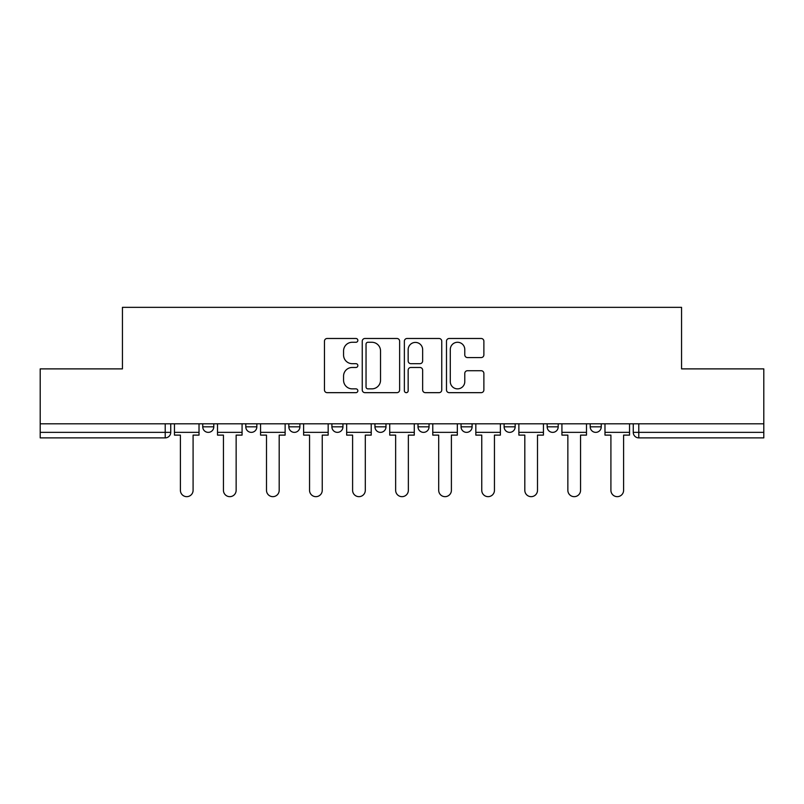 <?xml version="1.0" encoding="UTF-8"?>
<svg xmlns="http://www.w3.org/2000/svg" width="804" height="804" viewBox="0 0 804 804"><rect width="100%" height="100%" fill="white"/><g stroke="black" fill="none" stroke-linecap="round" stroke-linejoin="round"><path stroke-width="1.21" d="M357.85 340.383A1.899 1.899 0 0 0 355.951 338.484L327.168 338.484A2.713 2.713 0 0 0 324.454 341.187L324.454 389.95A2.713 2.713 0 0 0 327.168 392.664L355.951 392.664A1.899 1.899 0 0 0 357.85 390.764A1.899 1.899 0 0 0 355.951 388.865L352.222 388.865A8.673 8.673 0 0 1 343.559 380.202L343.559 376.131A8.673 8.673 0 0 1 352.222 367.468L355.951 367.468A1.899 1.899 0 0 0 357.85 365.569A1.899 1.899 0 0 0 355.951 363.679L352.222 363.679A8.673 8.673 0 0 1 343.559 355.006L343.559 350.946A8.673 8.673 0 0 1 352.222 342.273L355.951 342.273A1.899 1.899 0 0 0 357.85 340.383M590.216 423.798L590.216 426.834L601.251 426.834A5.517 5.517 0 0 1 595.734 432.361A5.517 5.517 0 0 1 590.216 426.834L590.216 423.798M374.955 426.834L374.955 423.798L374.955 426.834A5.517 5.517 0 0 0 380.473 432.361A5.517 5.517 0 0 1 374.955 426.834L385.99 426.834A5.517 5.517 0 0 1 380.473 432.361M331.901 423.798L331.901 426.834L342.946 426.834A5.517 5.517 0 0 1 337.419 432.361A5.517 5.517 0 0 1 331.901 426.834L331.901 423.798M288.847 423.798L288.847 426.834L299.892 426.834A5.517 5.517 0 0 1 294.375 432.361A5.517 5.517 0 0 1 288.847 426.834L288.847 423.798M245.803 426.834L245.803 423.798L245.803 426.834A5.517 5.517 0 0 0 251.32 432.361A5.517 5.517 0 0 1 245.803 426.834L256.838 426.834A5.517 5.517 0 0 1 251.32 432.361A5.517 5.517 0 0 0 256.838 426.834A5.517 5.517 0 0 1 251.32 432.361M202.749 426.834L202.749 423.798L202.749 426.834A5.517 5.517 0 0 0 208.266 432.361A5.517 5.517 0 0 1 202.749 426.834L213.784 426.834A5.517 5.517 0 0 1 208.266 432.361A5.517 5.517 0 0 0 213.784 426.834A5.517 5.517 0 0 1 208.266 432.361M481.164 357.579A2.713 2.713 0 0 0 483.877 354.876L483.877 341.187A2.713 2.713 0 0 0 481.164 338.484L449.205 338.484A2.713 2.713 0 0 0 446.491 341.187L446.491 389.95A2.713 2.713 0 0 0 449.205 392.664L481.164 392.664A2.713 2.713 0 0 0 483.877 389.95L483.877 373.428A2.713 2.713 0 0 0 481.164 370.714L467.486 370.714A2.713 2.713 0 0 0 464.782 373.428L464.782 381.619A7.246 7.246 0 0 1 457.536 388.865A7.246 7.246 0 0 1 450.29 381.619L450.29 349.519A7.246 7.246 0 0 1 457.536 342.273A7.246 7.246 0 0 1 464.782 349.519L464.782 354.876A2.713 2.713 0 0 0 467.486 357.579L481.164 357.579M40.2 423.798L40.2 368.885L122.439 368.885L122.439 307.339L681.561 307.339L681.561 368.885L763.8 368.885L763.8 423.798L40.2 423.798L40.2 432.361L170.739 432.361L170.739 423.798M399.628 341.187A2.713 2.713 0 0 0 396.925 338.484L364.956 338.484A2.713 2.713 0 0 0 362.252 341.187L362.252 389.95A2.713 2.713 0 0 0 364.956 392.664L396.925 392.664A2.713 2.713 0 0 0 399.628 389.95L399.628 341.187M407.075 338.484L439.044 338.484A2.713 2.713 0 0 1 441.748 341.187L441.748 389.95A2.713 2.713 0 0 1 439.044 392.664L425.366 392.664A2.713 2.713 0 0 1 422.653 389.95L422.653 370.182A2.713 2.713 0 0 0 419.949 367.468L410.874 367.468A2.713 2.713 0 0 0 408.161 370.182L408.161 390.764A1.899 1.899 0 0 1 406.271 392.664A1.899 1.899 0 0 1 404.372 390.764L404.372 341.187A2.713 2.713 0 0 1 407.075 338.484M633.261 423.798L633.261 432.361L763.8 432.361L763.8 437.878L638.788 437.878A5.517 5.517 0 0 1 633.261 432.361M763.8 423.798L763.8 432.361M165.212 423.798L165.212 437.878A5.517 5.517 0 0 0 170.739 432.361A5.517 5.517 0 0 1 165.212 437.878L40.2 437.878L40.2 432.361M601.251 423.798L601.251 426.834L601.251 423.798M558.197 423.798L558.197 426.834A5.517 5.517 0 0 1 552.68 432.361A5.517 5.517 0 0 1 547.162 426.834L558.197 426.834L558.197 423.798M547.162 423.798L547.162 426.834M515.153 423.798L515.153 426.834A5.517 5.517 0 0 1 509.625 432.361A5.517 5.517 0 0 1 504.108 426.834L515.153 426.834M504.108 423.798L504.108 426.834M472.099 423.798L472.099 426.834A5.517 5.517 0 0 1 466.581 432.361A5.517 5.517 0 0 1 461.054 426.834A5.517 5.517 0 0 0 466.581 432.361M461.054 423.798L461.054 426.834L472.099 426.834M429.045 423.798L429.045 426.834A5.517 5.517 0 0 1 423.527 432.361A5.517 5.517 0 0 1 418.01 426.834A5.517 5.517 0 0 0 423.527 432.361A5.517 5.517 0 0 0 429.045 426.834A5.517 5.517 0 0 1 423.527 432.361M418.01 423.798L418.01 426.834L429.045 426.834M385.99 423.798L385.99 426.834M342.946 423.798L342.946 426.834A5.517 5.517 0 0 1 337.419 432.361A5.517 5.517 0 0 0 342.946 426.834L342.946 423.798M299.892 423.798L299.892 426.834A5.517 5.517 0 0 1 294.375 432.361A5.517 5.517 0 0 0 299.892 426.834L299.892 423.798M256.838 423.798L256.838 426.834L256.838 423.798M213.784 423.798L213.784 426.834L213.784 423.798M367.941 342.273A1.899 1.899 0 0 0 366.041 344.172L366.041 386.975A1.899 1.899 0 0 0 367.941 388.865L371.86 388.865A8.673 8.673 0 0 0 380.533 380.202L380.533 350.946A8.673 8.673 0 0 0 371.86 342.273L367.941 342.273M422.653 349.66A7.246 7.246 0 0 0 415.407 342.414A7.246 7.246 0 0 0 408.161 349.66L408.161 360.966A2.713 2.713 0 0 0 410.874 363.679L419.949 363.679A2.713 2.713 0 0 0 422.653 360.966L422.653 349.66M174.458 432.361L174.458 435.115L180.397 435.115L180.397 490.309A6.352 6.352 0 0 0 186.739 496.661A6.352 6.352 0 0 0 193.091 490.309L193.091 435.115L199.02 435.115L199.02 432.361L174.458 432.361L174.458 423.798M199.02 432.361L199.02 423.798M217.512 432.361L217.512 435.115L223.442 435.115L223.442 490.309A6.352 6.352 0 0 0 229.793 496.661A6.352 6.352 0 0 0 236.145 490.309L236.145 435.115L242.074 435.115L242.074 432.361L217.512 432.361L217.512 423.798M242.074 432.361L242.074 423.798M260.566 432.361L260.566 435.115L266.496 435.115L266.496 490.309A6.352 6.352 0 0 0 272.847 496.661A6.352 6.352 0 0 0 279.189 490.309L279.189 435.115L285.129 435.115L285.129 432.361L260.566 432.361L260.566 423.798M285.129 432.361L285.129 423.798M303.621 432.361L303.621 435.115L309.55 435.115L309.55 490.309A6.352 6.352 0 0 0 315.892 496.661A6.352 6.352 0 0 0 322.243 490.309L322.243 435.115L328.173 435.115L328.173 432.361L303.621 432.361L303.621 423.798M328.173 432.361L328.173 423.798M346.665 432.361L346.665 435.115L352.604 435.115L352.604 490.309A6.352 6.352 0 0 0 358.946 496.661A6.352 6.352 0 0 0 365.297 490.309L365.297 435.115L371.227 435.115L371.227 432.361L346.665 432.361L346.665 423.798M371.227 432.361L371.227 423.798M389.719 432.361L389.719 435.115L395.648 435.115L395.648 490.309A6.352 6.352 0 0 0 402 496.661A6.352 6.352 0 0 0 408.352 490.309L408.352 435.115L414.281 435.115L414.281 432.361L389.719 432.361L389.719 423.798M414.281 432.361L414.281 423.798M432.773 432.361L432.773 435.115L438.703 435.115L438.703 490.309A6.352 6.352 0 0 0 445.054 496.661A6.352 6.352 0 0 0 451.396 490.309L451.396 435.115L457.335 435.115L457.335 432.361L432.773 432.361L432.773 423.798M457.335 432.361L457.335 423.798M475.827 432.361L475.827 435.115L481.757 435.115L481.757 490.309A6.352 6.352 0 0 0 488.108 496.661A6.352 6.352 0 0 0 494.45 490.309L494.45 435.115L500.379 435.115L500.379 432.361L475.827 432.361L475.827 423.798M500.379 432.361L500.379 423.798M518.871 432.361L518.871 435.115L524.811 435.115L524.811 490.309A6.352 6.352 0 0 0 531.153 496.661A6.352 6.352 0 0 0 537.504 490.309L537.504 435.115L543.434 435.115L543.434 432.361L518.871 432.361L518.871 423.798M543.434 432.361L543.434 423.798M561.926 432.361L561.926 435.115L567.855 435.115L567.855 490.309A6.352 6.352 0 0 0 574.207 496.661A6.352 6.352 0 0 0 580.558 490.309L580.558 435.115L586.488 435.115L586.488 432.361L561.926 432.361L561.926 423.798M586.488 432.361L586.488 423.798M604.98 432.361L604.98 435.115L610.909 435.115L610.909 490.309A6.352 6.352 0 0 0 617.261 496.661A6.352 6.352 0 0 0 623.602 490.309L623.602 435.115L629.542 435.115L629.542 432.361L604.98 432.361L604.98 423.798M629.542 432.361L629.542 423.798M638.788 423.798L638.788 437.878"/></g></svg>
